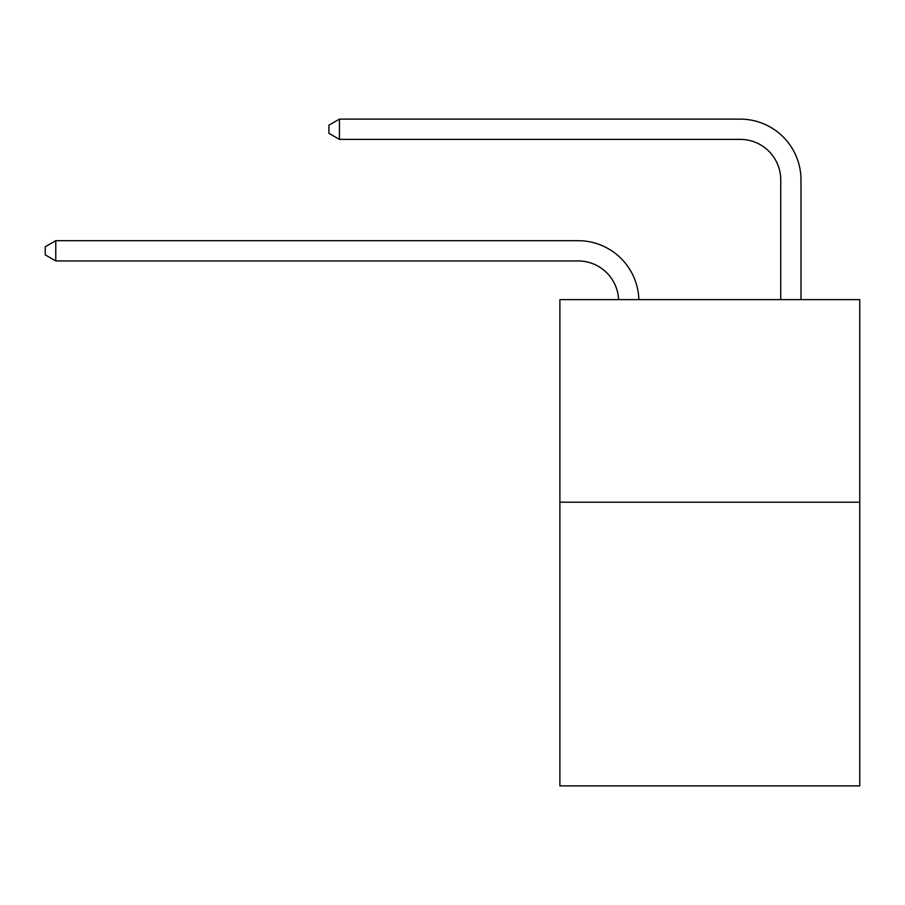 <?xml version="1.0" encoding="UTF-8"?>
<svg xmlns="http://www.w3.org/2000/svg" width="905" height="905" viewBox="0 0 905 905"><rect width="100%" height="100%" fill="white"/><g stroke="black" fill="none" stroke-linecap="round" stroke-linejoin="round"><path stroke-width="1.36" d="M859.75 502.218L859.75 785.879L559.89 785.879L559.89 299.612L859.75 299.612L859.75 502.218L559.89 502.218M578.114 260.945A40.521 40.521 178.8 0 1 618.601 299.612A40.521 40.521 178.8 0 0 578.114 260.945A40.521 40.521 178.8 0 1 618.601 299.612A40.521 40.521 178.8 0 0 578.114 260.945A40.521 40.521 178.8 0 1 618.601 299.612A40.521 40.521 178.8 0 0 578.114 260.945A40.521 40.521 178.8 0 1 618.601 299.612A40.521 40.521 178.8 0 0 578.114 260.945A40.521 40.521 178.8 0 1 618.601 299.612A40.521 40.521 178.8 0 0 578.114 260.945A40.521 40.521 178.8 0 1 618.601 299.612A40.521 40.521 178.8 0 0 578.114 260.945A40.521 40.521 178.8 0 1 618.601 299.612A40.521 40.521 178.8 0 0 578.114 260.945A40.521 40.521 178.8 0 1 618.601 299.612A40.521 40.521 178.8 0 0 578.114 260.945A40.521 40.521 178.8 0 1 618.601 299.612A40.521 40.521 178.8 0 0 578.114 260.945A40.521 40.521 178.8 0 1 618.601 299.612A40.521 40.521 178.8 0 0 578.114 260.945A40.521 40.521 178.8 0 1 618.601 299.612A40.521 40.521 178.8 0 0 578.114 260.945A40.521 40.521 178.8 0 1 618.601 299.612A40.521 40.521 178.8 0 0 578.114 260.945A40.521 40.521 178.8 0 1 618.601 299.612A40.521 40.521 178.8 0 0 578.114 260.945A40.521 40.521 178.8 0 1 618.601 299.612A40.521 40.521 178.8 0 0 578.114 260.945A40.521 40.521 178.8 0 1 618.601 299.612A40.521 40.521 178.8 0 0 578.114 260.945A40.521 40.521 178.8 0 1 618.601 299.612A40.521 40.521 178.8 0 0 578.114 260.945A40.521 40.521 178.8 0 1 618.601 299.612A40.521 40.521 0 0 0 578.114 260.945L55.782 260.945L45.25 254.871L45.25 246.771L55.782 240.685L578.114 240.685A60.782 60.782 -1.2 0 1 638.873 299.612M780.732 299.612L780.732 179.903A40.521 40.521 0 0 0 740.211 139.381L339.443 139.381L328.911 133.307L328.911 125.195L339.443 119.121L740.211 119.121A60.782 60.782 0 0 1 800.993 179.903L800.993 299.612M55.782 260.945L55.782 240.685L578.114 240.685M780.732 179.903A40.521 40.521 0 0 0 740.211 139.381A40.521 40.521 0 0 1 780.732 179.903A40.521 40.521 0 0 0 740.211 139.381A40.521 40.521 0 0 1 780.732 179.903A40.521 40.521 0 0 0 740.211 139.381A40.521 40.521 0 0 1 780.732 179.903A40.521 40.521 0 0 0 740.211 139.381A40.521 40.521 0 0 1 780.732 179.903A40.521 40.521 0 0 0 740.211 139.381A40.521 40.521 0 0 1 780.732 179.903A40.521 40.521 0 0 0 740.211 139.381A40.521 40.521 0 0 1 780.732 179.903A40.521 40.521 0 0 0 740.211 139.381A40.521 40.521 0 0 1 780.732 179.903A40.521 40.521 0 0 0 740.211 139.381A40.521 40.521 0 0 1 780.732 179.903A40.521 40.521 0 0 0 740.211 139.381A40.521 40.521 0 0 1 780.732 179.903A40.521 40.521 0 0 0 740.211 139.381A40.521 40.521 0 0 1 780.732 179.903A40.521 40.521 0 0 0 740.211 139.381A40.521 40.521 0 0 1 780.732 179.903A40.521 40.521 0 0 0 740.211 139.381A40.521 40.521 0 0 1 780.732 179.903A40.521 40.521 0 0 0 740.211 139.381A40.521 40.521 0 0 1 780.732 179.903A40.521 40.521 0 0 0 740.211 139.381A40.521 40.521 0 0 1 780.732 179.903A40.521 40.521 0 0 0 740.211 139.381A40.521 40.521 0 0 1 780.732 179.903A40.521 40.521 0 0 0 740.211 139.381A40.521 40.521 0 0 1 780.732 179.903A40.521 40.521 0 0 0 740.211 139.381M339.443 139.381L339.443 119.121L740.211 119.121"/></g></svg>
